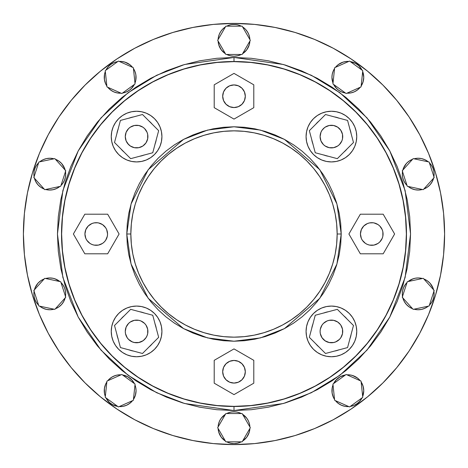 <?xml version="1.0" encoding="UTF-8"?>
<svg xmlns="http://www.w3.org/2000/svg" width="468" height="468" viewBox="0 0 468 468"><rect width="100%" height="100%" fill="white"/><g stroke="black" fill="none" stroke-linecap="round" stroke-linejoin="round"><path stroke-width="0.7" d="M340.704 223.488L341.225 234L337.153 234L341.225 234L336.937 264.022L319.779 298.332L284.456 328.606L260.395 337.925L234 341.225L207.605 337.925L183.544 328.606L148.221 298.332L131.063 264.022L126.775 234L130.847 234A103.153 103.153 0 0 1 234 130.847A103.153 103.153 0 0 1 337.153 234L336.656 223.891L335.17 213.876L332.707 204.06L329.296 194.524L324.973 185.375L319.767 176.693L313.735 168.562L306.938 161.062L299.438 154.264L291.307 148.233L282.625 143.027L273.476 138.703L263.94 135.293L254.124 132.83L244.109 131.344L234 130.847L223.891 131.344L213.876 132.83L204.06 135.293L194.524 138.703L185.375 143.027L176.693 148.233L168.562 154.264L161.062 161.062L154.264 168.562L148.233 176.693L143.027 185.375L138.703 194.524L135.293 204.06L132.83 213.876L131.344 223.891L130.847 234L131.344 244.109L132.83 254.124L135.293 263.94L138.703 273.476L143.027 282.625L148.233 291.307L154.264 299.438L161.062 306.938L168.562 313.735L176.693 319.767L185.375 324.973L194.524 329.296L204.06 332.707L213.876 335.17L223.891 336.656L234 337.153L244.109 336.656L254.124 335.17L263.94 332.707L273.476 329.296L282.625 324.973L291.307 319.767L299.438 313.735L306.938 306.938L313.735 299.438L319.767 291.307L324.973 282.625L329.296 273.476L332.707 263.94L335.17 254.124L336.656 244.109L337.153 234A103.153 103.153 0 0 1 234 337.153A103.153 103.153 0 0 1 130.847 234L126.775 234L127.296 223.488L128.84 213.08L131.397 202.872L134.942 192.968L139.441 183.456L144.846 174.429L151.117 165.976L158.184 158.184L165.976 151.117L174.429 144.846L183.456 139.441L192.968 134.942L202.872 131.397L213.08 128.84L223.488 127.296L234 126.775L244.512 127.296L254.92 128.84L265.128 131.397L275.032 134.942L284.544 139.441L293.571 144.846L302.024 151.117L309.816 158.184L316.883 165.976L323.154 174.429L328.559 183.456L333.058 192.968L336.603 202.872L339.16 213.08L340.704 223.488L341.225 234L340.704 244.512L339.16 254.92L336.603 265.128L333.058 275.032L328.559 284.544L323.154 293.571L316.883 302.024L309.816 309.816L302.024 316.883L293.571 323.154L284.544 328.559L275.032 333.058L265.128 336.603L254.92 339.16L244.512 340.704L234 341.225L223.488 340.704L213.08 339.16L202.872 336.603L192.968 333.058L183.456 328.559L174.429 323.154L165.976 316.883L158.184 309.816L151.117 302.024L144.846 293.571L139.441 284.544L134.942 275.032L131.397 265.128L128.84 254.92L127.296 244.512L126.775 234L127.296 223.488L128.84 213.08M323.411 128.589L325.125 127.185L329.203 125.494L333.62 125.494L337.697 127.185L340.815 130.303L342.506 134.38L342.506 138.797L341.862 140.915L339.411 144.589L337.697 145.993L333.62 147.683L329.203 147.683L325.125 145.993L323.411 144.589L320.96 140.915L320.1 136.586A11.308 11.308 0 0 1 331.414 125.278A11.308 11.308 0 0 1 342.722 136.586A11.308 11.308 0 0 1 331.414 147.9A11.308 11.308 0 0 1 320.1 136.586L320.96 132.263L322.007 130.303L324.529 127.618M371.762 222.692L373.967 222.908L378.045 224.593L379.759 226.003L382.21 229.671L382.853 231.795L382.853 236.205L382.21 238.329L379.759 241.997L378.045 243.407L373.967 245.092L369.556 245.092L367.433 244.448L365.479 243.407L362.355 240.283L361.314 238.329L360.448 234A11.308 11.308 0 0 1 371.762 222.692A11.308 11.308 0 0 1 383.07 234A11.308 11.308 0 0 1 371.762 245.308A11.308 11.308 0 0 1 360.448 234L361.314 229.671L363.765 226.003L367.433 223.552L369.556 222.908L373.236 222.786M339.411 323.411L340.815 325.125L342.506 329.203L342.506 333.62L340.815 337.697L339.411 339.411L335.737 341.862L333.62 342.506L329.203 342.506L325.125 340.815L322.007 337.697L320.317 333.62L320.1 331.414A11.308 11.308 0 0 1 331.414 320.1A11.308 11.308 0 0 1 342.722 331.414A11.308 11.308 0 0 1 331.414 342.722A11.308 11.308 0 0 1 320.1 331.414L320.317 329.203L322.007 325.125L323.411 323.411L327.085 320.96L329.203 320.317L333.62 320.317L337.697 322.007L340.382 324.529M245.308 371.762A11.308 11.308 0 0 1 234 383.07A11.308 11.308 0 0 1 222.692 371.762L223.552 367.433L226.003 363.765L229.671 361.314L234 360.448L238.329 361.314L241.997 363.765L244.448 367.433L245.308 371.762L244.448 376.091L241.997 379.759L238.329 382.21L234 383.07L229.671 382.21L226.003 379.759L223.552 376.091L222.692 371.762A11.308 11.308 0 0 1 234 360.448A11.308 11.308 0 0 1 245.308 371.762L245.214 373.236M144.589 339.411L142.875 340.815L138.797 342.506L134.38 342.506L132.263 341.862L128.589 339.411L127.185 337.697L125.494 333.62L125.278 331.414A11.308 11.308 0 0 1 136.586 320.1A11.308 11.308 0 0 1 147.9 331.414A11.308 11.308 0 0 1 136.586 342.722A11.308 11.308 0 0 1 125.278 331.414L126.138 327.085L128.589 323.411L130.303 322.007L134.38 320.317L138.797 320.317L140.915 320.96L144.589 323.411L145.993 325.125L147.683 329.203L147.683 333.62L147.04 335.737L145.993 337.697L143.471 340.382M96.238 222.692L98.444 222.908L102.521 224.593L105.645 227.717L106.686 229.671L107.552 234L107.33 236.205L105.645 240.283L104.235 241.997L102.521 243.407L98.444 245.092L94.033 245.092L91.909 244.448L89.955 243.407L86.837 240.283L85.79 238.329L84.93 234A11.308 11.308 0 0 1 96.238 222.692A11.308 11.308 0 0 1 107.552 234A11.308 11.308 0 0 1 96.238 245.308A11.308 11.308 0 0 1 84.93 234L85.79 229.671L88.241 226.003L91.909 223.552L94.033 222.908L97.713 222.786M128.589 144.583L126.138 140.915L125.278 136.586A11.308 11.308 0 0 1 136.586 125.278A11.308 11.308 0 0 1 147.9 136.586A11.308 11.308 0 0 1 136.586 147.9A11.308 11.308 0 0 1 125.278 136.586L126.138 132.263L128.589 128.589L130.303 127.185L134.38 125.494L138.797 125.494L142.875 127.185L144.589 128.589L147.04 132.263L147.683 134.38L147.683 138.797L145.993 142.875L142.875 145.993L138.797 147.683L134.38 147.683L130.303 145.993L127.618 143.471M245.308 96.238L244.448 100.567L241.997 104.235L238.329 106.686L234 107.552L229.671 106.686L226.003 104.235L223.552 100.567L222.692 96.238L223.552 91.909L226.003 88.241L229.671 85.79L234 84.93L238.329 85.79L241.997 88.241L244.448 91.909L245.308 96.238A11.308 11.308 0 0 1 234 107.552A11.308 11.308 0 0 1 222.692 96.238A11.308 11.308 0 0 1 234 84.93A11.308 11.308 0 0 1 245.308 96.238L245.214 97.713M361.091 68.486L362.056 70.147L358.658 65.631L355.604 63.414L350.263 61.577A15.906 15.906 0 0 1 362.056 70.147A15.906 15.906 0 0 0 350.263 61.577L353.937 62.607L356.686 64.075L359.096 66.052L361.074 68.463M336.714 65.941A15.906 15.906 0 0 0 336.703 65.953L335.439 67.351A15.906 15.906 0 0 1 348.754 61.419L346.864 61.425A15.906 15.906 0 0 0 346.858 61.425M333.427 70.592L332.608 72.751A15.906 15.906 0 0 0 332.608 72.756L332.11 75.003A15.906 15.906 0 0 0 332.11 75.009L331.941 77.302A15.906 15.906 0 0 1 334.55 68.574L333.427 70.592A15.906 15.906 0 0 0 333.427 70.598M346.864 61.425L343.149 62.104A15.906 15.906 0 0 0 343.143 62.109M343.149 62.104L338.136 64.707A15.906 15.906 0 0 0 338.13 64.707L336.708 65.947M362.671 71.534A15.906 15.906 0 0 1 363.753 77.302L362.671 71.534L363.238 73.295M414.022 158.804A15.906 15.906 0 0 1 428.279 161.834L425.09 159.804L421.516 158.588L417.76 158.248L414.8 158.611M407.739 162.174L406.394 163.502A15.906 15.906 0 0 0 406.388 163.507L403.416 168.304A15.906 15.906 0 0 0 403.416 168.31L402.831 170.1A15.906 15.906 0 0 1 412.583 159.272L409.231 161.015A15.906 15.906 0 0 0 409.225 161.021L407.739 162.174A15.906 15.906 0 0 0 407.733 162.18M402.305 174.149L402.615 177.267L403.533 180.268L405.019 183.029L407.014 185.445A15.906 15.906 0 0 1 402.305 174.149A15.906 15.906 0 0 0 402.305 174.154A15.906 15.906 0 0 1 402.515 171.586A15.906 15.906 0 0 0 402.305 174.149L402.609 171.042M429.408 162.846A15.906 15.906 0 0 1 434.117 174.149L433.807 171.025L432.894 168.024L431.402 165.262L429.431 162.876M425.582 279.759A15.906 15.906 0 0 0 425.558 279.747L423.844 278.981A15.906 15.906 0 0 1 433.596 289.809L433.005 288.013A15.906 15.906 0 0 0 432.999 288.007M413.092 278.793A15.906 15.906 0 0 0 413.068 278.805L408.143 281.537A15.906 15.906 0 0 1 422.399 278.513L420.551 278.121A15.906 15.906 0 0 0 420.533 278.121M402.305 293.851A15.906 15.906 0 0 1 407.014 282.555L405.019 284.971L403.533 287.732A15.906 15.906 0 0 0 403.527 287.738L402.615 290.733L402.305 293.851A15.906 15.906 0 0 0 402.515 296.414A15.906 15.906 0 0 1 402.305 293.851L402.609 296.958M427.196 280.73A15.906 15.906 0 0 0 427.185 280.718L425.57 279.753M418.679 277.957A15.906 15.906 0 0 0 418.649 277.957L416.772 278.015A15.906 15.906 0 0 0 416.76 278.015M416.772 278.015L414.905 278.296A15.906 15.906 0 0 0 414.894 278.296M433.906 291.295A15.906 15.906 0 0 1 434.117 293.851A15.906 15.906 0 0 0 433.906 291.295M357.558 378.103L352.55 375.506A15.906 15.906 0 0 0 352.544 375.5L350.713 375.055A15.906 15.906 0 0 0 350.707 375.055L348.835 374.827A15.906 15.906 0 0 0 348.83 374.827L346.94 374.821A15.906 15.906 0 0 1 360.255 380.747L358.985 379.343A15.906 15.906 0 0 0 358.979 379.337L357.558 378.103A15.906 15.906 0 0 0 357.558 378.097M333.643 383.544A15.906 15.906 0 0 1 345.431 374.979L340.096 376.81L335.731 380.396A15.906 15.906 0 0 0 335.726 380.402L333.643 383.544L336.603 379.454L339.013 377.477L341.763 376.003L344.746 375.102M334.626 399.537L333.152 396.788L332.251 393.804L331.941 390.698A15.906 15.906 0 0 1 333.029 384.93L332.216 387.767A15.906 15.906 0 0 0 332.216 387.773L332.11 392.997L333.427 397.408L334.55 399.426A15.906 15.906 0 0 1 331.941 390.698L332.251 387.598M361.15 381.976A15.906 15.906 0 0 1 363.753 390.698L363.086 386.147L361.15 381.976M246.741 418.17A15.906 15.906 0 0 0 246.724 418.152L242.599 414.309A15.906 15.906 0 0 1 249.889 426.933L249.684 425.049A15.906 15.906 0 0 0 249.684 425.038M232.116 411.899A15.906 15.906 0 0 0 232.11 411.899L230.25 412.232A15.906 15.906 0 0 0 230.25 412.232L228.442 412.788A15.906 15.906 0 0 0 228.437 412.788L226.711 413.554A15.906 15.906 0 0 1 241.289 413.554L239.557 412.788A15.906 15.906 0 0 0 239.552 412.788L237.75 412.232A15.906 15.906 0 0 0 237.744 412.232L235.89 411.899A15.906 15.906 0 0 0 235.884 411.899M218.316 425.038A15.906 15.906 0 0 0 218.31 425.061L218.111 426.933A15.906 15.906 0 0 1 225.4 414.309L221.265 418.158A15.906 15.906 0 0 0 221.259 418.17M249.684 425.049L249.263 423.207A15.906 15.906 0 0 0 249.257 423.201M249.263 423.207L248.619 421.428A15.906 15.906 0 0 0 248.619 421.422L247.777 419.737A15.906 15.906 0 0 0 247.771 419.732L246.735 418.158M227.916 412.998L230.899 412.092L234 411.787L237.1 412.092L240.084 412.998M221.265 418.158L220.223 419.737A15.906 15.906 0 0 0 220.223 419.743L219.381 421.428A15.906 15.906 0 0 0 219.375 421.434L218.316 425.049M133.409 381.911L132.268 380.396A15.906 15.906 0 0 0 132.263 380.39L127.904 376.81L122.569 374.979A15.906 15.906 0 0 1 134.357 383.544L133.409 381.911A15.906 15.906 0 0 0 133.398 381.9M107.745 380.747A15.906 15.906 0 0 1 121.06 374.821L119.164 374.827A15.906 15.906 0 0 0 119.159 374.827L117.287 375.055A15.906 15.906 0 0 0 117.287 375.055L115.45 375.506A15.906 15.906 0 0 0 115.444 375.506L112.004 377.038L109.015 379.343A15.906 15.906 0 0 0 109.009 379.349L108.787 379.571M104.551 393.804L104.247 390.698A15.906 15.906 0 0 1 106.85 381.976L105.733 383.988L104.411 388.399L104.522 393.635L105.329 396.466L104.762 394.705M135.749 387.598L136.059 390.698A15.906 15.906 0 0 1 133.45 399.426L135.392 395.249L136.059 390.698A15.906 15.906 0 0 0 136.059 390.692L135.784 387.767A15.906 15.906 0 0 0 135.784 387.756L134.971 384.93A15.906 15.906 0 0 1 136.059 390.698L135.749 393.804L134.848 396.788L133.374 399.537M47.467 278.121A15.906 15.906 0 0 0 47.438 278.121L45.601 278.513A15.906 15.906 0 0 1 59.857 281.537L54.92 278.799A15.906 15.906 0 0 0 54.908 278.793M35.001 288.007A15.906 15.906 0 0 0 34.995 288.019L34.404 289.809A15.906 15.906 0 0 1 44.156 278.981L42.43 279.753A15.906 15.906 0 0 0 42.418 279.759M38.592 305.154A15.906 15.906 0 0 1 34.094 291.295A15.906 15.906 0 0 0 33.883 293.851L34.193 296.975L35.106 299.976L36.598 302.737L38.569 305.124M65.695 293.851A15.906 15.906 0 0 1 65.485 296.414A15.906 15.906 0 0 0 65.695 293.851L65.385 290.733L64.467 287.732A15.906 15.906 0 0 0 64.467 287.726L62.981 284.971L60.986 282.555A15.906 15.906 0 0 1 65.695 293.851A15.906 15.906 0 0 0 65.695 293.846L65.391 296.958M53.106 278.296A15.906 15.906 0 0 0 53.083 278.296L49.333 277.957A15.906 15.906 0 0 0 49.321 277.957M42.43 279.753L40.81 280.724A15.906 15.906 0 0 0 40.804 280.73M57.143 160.044L55.417 159.272A15.906 15.906 0 0 1 65.169 170.1L64.584 168.304A15.906 15.906 0 0 0 64.578 168.299L61.606 163.502A15.906 15.906 0 0 0 61.606 163.496L58.769 161.015A15.906 15.906 0 0 0 58.763 161.015L57.143 160.044A15.906 15.906 0 0 0 57.137 160.038M39.721 161.834A15.906 15.906 0 0 1 53.978 158.804L50.24 158.248L46.484 158.588L42.91 159.804L40.716 161.08M33.883 174.149A15.906 15.906 0 0 1 38.592 162.846L36.598 165.262L35.106 168.024L34.193 171.025L33.883 174.149A15.906 15.906 0 0 0 34.094 176.705A15.906 15.906 0 0 1 33.883 174.149L34.187 177.249M65.485 171.586A15.906 15.906 0 0 1 65.695 174.149A15.906 15.906 0 0 0 65.485 171.586M121.142 61.425A15.906 15.906 0 0 0 121.13 61.425L119.246 61.419A15.906 15.906 0 0 1 132.561 67.351L131.292 65.947A15.906 15.906 0 0 0 131.286 65.941M117.275 61.659L114.098 62.595L110.805 64.432L108.032 67L105.943 70.147A15.906 15.906 0 0 1 117.737 61.577A15.906 15.906 0 0 0 105.943 70.147L106.909 68.486M106.926 86.135L105.458 83.386L104.551 80.402L104.247 77.302A15.906 15.906 0 0 1 105.329 71.534L104.522 74.365L104.411 79.601L105.733 84.012L106.85 86.024A15.906 15.906 0 0 1 104.247 77.302L104.551 74.196M134.573 70.598A15.906 15.906 0 0 0 134.568 70.586L133.45 68.574A15.906 15.906 0 0 1 136.059 77.302A15.906 15.906 0 0 0 136.059 77.29M135.544 81.309L134.971 83.07L135.784 80.233L135.89 75.003A15.906 15.906 0 0 0 135.89 74.991L135.392 72.751A15.906 15.906 0 0 0 135.387 72.745L134.573 70.592M131.292 65.947L129.864 64.707A15.906 15.906 0 0 0 129.858 64.701L124.851 62.104L121.136 61.425M244.138 28.051A15.906 15.906 0 0 0 244.12 28.039L242.599 26.928A15.906 15.906 0 0 1 249.889 39.552L249.684 37.668A15.906 15.906 0 0 0 249.684 37.656M232.116 24.517A15.906 15.906 0 0 0 232.11 24.517L230.25 24.851A15.906 15.906 0 0 0 230.25 24.851L228.442 25.407A15.906 15.906 0 0 0 228.437 25.407L226.711 26.173A15.906 15.906 0 0 1 241.289 26.173L239.557 25.407A15.906 15.906 0 0 0 239.552 25.407L237.75 24.851A15.906 15.906 0 0 0 237.744 24.851L235.89 24.517A15.906 15.906 0 0 0 235.884 24.517M218.316 37.656A15.906 15.906 0 0 0 218.31 37.68L218.111 39.552A15.906 15.906 0 0 1 225.4 26.928L223.874 28.045A15.906 15.906 0 0 0 223.862 28.051M249.684 37.668L249.263 35.825A15.906 15.906 0 0 0 249.257 35.82L248.619 34.047A15.906 15.906 0 0 0 248.619 34.041L247.777 32.356A15.906 15.906 0 0 0 247.771 32.35L245.513 29.332A15.906 15.906 0 0 0 245.507 29.326M227.916 25.617L230.899 24.71L234 24.406L237.1 24.71L240.084 25.617M222.493 29.326A15.906 15.906 0 0 0 222.481 29.344L221.265 30.777A15.906 15.906 0 0 0 221.259 30.789M221.265 30.777L220.223 32.356A15.906 15.906 0 0 0 220.223 32.362L219.381 34.047A15.906 15.906 0 0 0 219.375 34.053L218.737 35.825A15.906 15.906 0 0 0 218.737 35.837L218.316 37.668M349.327 313.496L352.48 317.333L354.82 321.715L356.259 326.471L356.745 331.414A25.336 25.336 0 0 1 331.414 356.745A25.336 25.336 0 0 1 306.078 331.414L306.563 326.471L308.002 321.715L310.348 317.333L313.496 313.496L317.333 310.348L321.715 308.002L326.471 306.563L331.414 306.078L336.352 306.563L341.108 308.002L345.489 310.348L349.327 313.496L352.48 317.333L354.82 321.715L356.259 326.471L356.745 331.414L356.259 336.352L354.82 341.108L352.48 345.489L349.327 349.327L345.489 352.48L341.108 354.82L336.352 356.259L331.414 356.745L326.471 356.259L321.715 354.82L317.333 352.48L313.496 349.327L310.348 345.489L308.002 341.108L306.563 336.352L306.078 331.414L306.563 326.471M356.745 136.586A25.336 25.336 0 0 1 331.414 161.922A25.336 25.336 0 0 1 306.078 136.586L306.563 131.648L308.002 126.892L310.348 122.511L313.496 118.673L317.333 115.52L321.715 113.18L326.471 111.741L331.414 111.255L336.352 111.741L341.108 113.18L345.489 115.52L349.327 118.673L352.48 122.511L354.82 126.892L356.259 131.648L356.745 136.586L356.259 141.529L354.82 146.285L352.48 150.667L349.327 154.504L345.489 157.652L341.108 159.998L336.352 161.437L331.414 161.922L326.471 161.437L321.715 159.998L317.333 157.652L313.496 154.504L310.348 150.667L308.002 146.285L306.563 141.529L306.078 136.586A25.336 25.336 0 0 1 331.414 111.255A25.336 25.336 0 0 1 356.745 136.586L356.259 141.529M161.922 136.586A25.336 25.336 0 0 1 136.586 161.922A25.336 25.336 0 0 1 111.255 136.586L111.741 131.648L113.18 126.892L115.52 122.511L118.673 118.673L122.511 115.52L126.892 113.18L131.648 111.741L136.586 111.255L141.529 111.741L146.285 113.18L150.667 115.52L154.504 118.673L157.652 122.511L159.998 126.892L161.437 131.648L161.922 136.586L161.437 141.529L159.998 146.285L157.652 150.667L154.504 154.504L150.667 157.652L146.285 159.998L141.529 161.437L136.586 161.922L131.648 161.437L126.892 159.998L122.511 157.652L118.673 154.504L115.52 150.667L113.18 146.285L111.741 141.529L111.255 136.586A25.336 25.336 0 0 1 136.586 111.255A25.336 25.336 0 0 1 161.922 136.586L161.437 141.529M146.285 308.002L150.667 310.348L154.504 313.496L157.652 317.333L159.998 321.715L161.437 326.471L161.922 331.414A25.336 25.336 0 0 1 136.586 356.745A25.336 25.336 0 0 1 111.255 331.414L111.741 326.471L113.18 321.715L115.52 317.333L118.673 313.496L122.511 310.348L126.892 308.002L131.648 306.563L136.586 306.078L141.529 306.563L146.285 308.002L150.667 310.348L154.504 313.496L157.652 317.333L159.998 321.715L161.437 326.471L161.922 331.414L161.437 336.352L159.998 341.108L157.652 345.489L154.504 349.327L150.667 352.48L146.285 354.82L141.529 356.259L136.586 356.745L131.648 356.259L126.892 354.82L122.511 352.48L118.673 349.327L115.52 345.489L113.18 341.108L111.741 336.352L111.255 331.414L111.741 326.471M61.63 234A172.37 172.37 0 0 1 234 61.63A172.37 172.37 0 0 1 406.37 234L405.54 217.105L403.059 200.374L398.947 183.965L393.249 168.035L386.018 152.744L377.319 138.236L367.245 124.652L355.885 112.115L343.348 100.755L329.764 90.681L315.256 81.982L299.965 74.751L284.035 69.053L267.626 64.941L250.895 62.46L234 61.63L217.105 62.46L200.374 64.941L183.965 69.053L168.035 74.751L152.744 81.982L138.236 90.681L124.652 100.755L112.115 112.115L100.755 124.652L90.681 138.236L81.982 152.744L74.751 168.035L69.053 183.965L64.941 200.374L62.46 217.105L61.63 234L62.46 250.895L64.941 267.626L69.053 284.035L74.751 299.965L81.982 315.256L90.681 329.764L100.755 343.348L112.115 355.885L124.652 367.245L138.236 377.319L152.744 386.018L168.035 393.249L183.965 398.947L200.374 403.059L217.105 405.54L234 406.37L250.895 405.54L267.626 403.059L284.035 398.947L299.965 393.249L315.256 386.018L329.764 377.319L343.348 367.245L355.885 355.885L367.245 343.348L377.319 329.764L386.018 315.256L393.249 299.965L398.947 284.035L403.059 267.626L405.54 250.895L406.37 234A172.37 172.37 0 0 1 234 406.37A172.37 172.37 0 0 1 61.63 234L62.46 217.105M116.918 133.515L117.018 132.941L116.918 133.515A19.908 19.908 0 0 1 118.018 129.42L116.924 133.515A19.908 19.908 0 0 1 118.018 129.42M343.91 315.918L345.483 317.333L343.91 315.918A19.908 19.908 0 0 1 346.905 318.913L343.91 315.918A19.908 19.908 0 0 1 346.905 318.913L345.495 317.339L346.905 318.913M315.918 124.09A19.908 19.908 0 0 1 315.923 124.084A19.908 19.908 0 0 1 318.913 121.095L315.918 124.09M336.55 117.357A19.908 19.908 0 0 1 336.58 117.363A19.908 19.908 0 0 0 336.545 117.357L334.485 116.924A19.908 19.908 0 0 1 338.58 118.018L336.562 117.363M251.304 409.705L268.445 407.166L251.304 409.705L234 410.553L216.696 409.705L234 410.553L234 406.481A172.481 172.481 0 0 1 61.519 234A172.481 172.481 0 0 1 234 61.519A172.481 172.481 0 0 1 406.481 234A172.481 172.481 0 0 1 234 406.481L234 410.553L184.562 403.492L156.634 392.699L128.068 375.242L100.977 350.093L78.214 317.088L62.876 277.46L57.447 234L62.876 190.54L78.214 150.912L100.977 117.907L128.068 92.758L156.634 75.301L184.562 64.508L234 57.447L234 61.519L217.094 62.349L200.351 64.83L183.93 68.942L167.994 74.646L152.691 81.882L138.171 90.587L124.576 100.667L112.033 112.033L100.667 124.576L90.587 138.171L81.882 152.691L74.646 167.994L68.942 183.93L64.83 200.351L62.349 217.094L61.519 234L62.349 250.906L64.83 267.649L68.942 284.07L74.646 300.006L81.882 315.309L90.587 329.829L100.667 343.424L112.033 355.967L124.576 367.333L138.171 377.413L152.691 386.118L167.994 393.354L183.93 399.058L200.351 403.17L217.094 405.651L234 406.481L250.906 405.651L267.649 403.17L284.07 399.058L300.006 393.354L315.309 386.118L329.829 377.413L343.424 367.333L355.967 355.967L367.333 343.424L377.413 329.829L386.118 315.309L393.354 300.006L399.058 284.07L403.17 267.649L405.651 250.906L406.481 234L405.651 217.094L403.17 200.351L399.058 183.93L393.354 167.994L386.118 152.691L377.413 138.171L367.333 124.576L355.967 112.033L343.424 100.667L329.829 90.587L315.309 81.882L300.006 74.646L284.07 68.942L267.649 64.83L250.906 62.349L234 61.519L234 57.447L251.304 58.295L268.445 60.834L251.304 58.295M32.468 172.867L39.429 153.405L32.468 172.867L27.448 192.915L24.412 213.355L23.4 234A210.6 210.6 0 0 1 234 23.4A210.6 210.6 0 0 1 444.6 234L443.588 213.355L440.552 192.915L435.532 172.867L428.571 153.405L419.732 134.726L409.108 116.994L396.794 100.398L382.918 85.082L367.602 71.206L351.006 58.892L333.274 48.268L314.595 39.429L295.132 32.468L314.595 39.429M149.087 121.095A19.908 19.908 0 0 1 152.082 124.09L150.661 122.511M129.42 118.018A19.908 19.908 0 0 1 133.515 116.924L129.42 118.018M346.905 149.087A19.908 19.908 0 0 1 343.91 152.082L345.489 150.661M350.637 131.438L349.982 129.42A19.908 19.908 0 0 1 351.076 133.515L350.637 131.438A19.908 19.908 0 0 0 350.637 131.42M338.58 349.982A19.908 19.908 0 0 1 334.485 351.076L338.58 349.982A19.908 19.908 0 0 1 334.485 351.076L335.059 350.982L334.485 351.082M351.076 334.485A19.908 19.908 0 0 1 349.982 338.58L351.082 334.485M155.16 324.242A19.908 19.908 0 0 1 156.254 328.337L155.16 324.242M139.663 311.746A19.908 19.908 0 0 1 143.758 312.84L140.23 311.84M121.095 318.913A19.908 19.908 0 0 1 124.09 315.918L122.505 317.339M315.251 152.749L337.329 158.664L353.486 142.506L347.572 120.428L325.494 114.514L309.336 130.671L315.251 152.749L309.336 130.671L325.494 114.514L347.572 120.428L353.486 142.506L337.329 158.664L315.251 152.749M348.906 234L360.331 253.791L383.187 253.791L394.618 234L383.187 214.209L360.331 214.209L348.906 234L360.331 214.209L383.187 214.209L394.618 234L383.187 253.791L360.331 253.791L348.906 234M371.762 245.308L370.287 245.214M315.251 315.251L309.336 337.329L325.494 353.486L347.572 347.572L353.486 325.494L337.329 309.336L315.251 315.251L337.329 309.336L353.486 325.494L347.572 347.572L325.494 353.486L309.336 337.329L315.251 315.251M234 348.906L214.209 360.331L214.209 383.187L234 394.618L253.791 383.187L253.791 360.331L234 348.906L253.791 360.331L253.791 383.187L234 394.618L214.209 383.187L214.209 360.331L234 348.906M222.692 371.762L222.786 370.287M152.749 315.251L130.671 309.336L114.514 325.494L120.428 347.572L142.506 353.486L158.664 337.329L152.749 315.251L158.664 337.329L142.506 353.486L120.428 347.572L114.514 325.494L130.671 309.336L152.749 315.251M119.094 234L107.669 214.209L84.813 214.209L73.382 234L84.813 253.791L107.669 253.791L119.094 234L107.669 253.791L84.813 253.791L73.382 234L84.813 214.209L107.669 214.209L119.094 234M96.238 245.308L94.764 245.214M152.749 152.749L158.664 130.671L142.506 114.514L120.428 120.428L114.514 142.506L130.671 158.664L152.749 152.749L130.671 158.664L114.514 142.506L120.428 120.428L142.506 114.514L158.664 130.671L152.749 152.749M324.242 155.16L328.337 156.254A19.908 19.908 0 0 1 324.242 155.16A19.908 19.908 0 0 0 327.506 156.107M311.746 139.663L312.84 143.758A19.908 19.908 0 0 1 311.746 139.663L311.84 140.23M312.84 324.242L311.746 328.337A19.908 19.908 0 0 1 312.84 324.242M328.337 311.746L324.242 312.84A19.908 19.908 0 0 1 328.337 311.746L327.77 311.84M315.918 343.91L318.913 346.905A19.908 19.908 0 0 1 315.918 343.91L317.333 345.483M149.087 346.905L152.082 343.91A19.908 19.908 0 0 1 149.087 346.905L150.661 345.495L149.087 346.905A19.908 19.908 0 0 0 152.082 343.91L150.667 345.483L152.082 343.91M129.42 349.982L133.515 351.076A19.908 19.908 0 0 1 129.42 349.982A19.908 19.908 0 0 0 133.515 351.076L132.941 350.982L133.515 351.082M116.924 334.485L118.018 338.58A19.908 19.908 0 0 1 116.924 334.485L117.018 335.059L116.918 334.485M155.16 143.758L156.254 139.663A19.908 19.908 0 0 1 155.16 143.758M140.47 156.113L144.208 154.978L140.47 156.113A19.908 19.908 0 0 1 139.663 156.254L143.758 155.16A19.908 19.908 0 0 1 139.663 156.254L140.23 156.16M121.095 149.087L124.09 152.082A19.908 19.908 0 0 1 121.095 149.087L122.505 150.661L121.095 149.087M234 119.094L253.791 107.669L253.791 84.813L234 73.382L214.209 84.813L214.209 107.669L234 119.094L214.209 107.669L214.209 84.813L234 73.382L253.791 84.813L253.791 107.669L234 119.094M222.692 96.238L222.786 94.764M435.532 295.132L428.571 314.595L435.532 295.132L440.552 275.085L443.588 254.645L444.6 234A210.6 210.6 0 0 1 234 444.6A210.6 210.6 0 0 1 23.4 234L24.412 254.645L27.448 275.085L32.468 295.132L39.429 314.595L48.268 333.274L58.892 351.006L71.206 367.602L85.082 382.918L100.398 396.794L116.994 409.108L134.726 419.732L153.405 428.571L172.867 435.532L153.405 428.571M389.709 150.772L380.8 135.913L389.709 150.772L397.116 166.432L402.954 182.748L407.166 199.555L409.705 216.696L410.553 234L409.705 251.304L407.166 268.445L402.954 285.252L397.116 301.567L389.709 317.228L380.8 332.087L389.709 317.228M332.087 87.2L317.228 78.291L332.087 87.2L346.004 97.519L358.845 109.155L370.48 121.996L380.8 135.913M285.252 65.046L268.445 60.834L285.252 65.046L301.567 70.884L317.228 78.291M199.555 60.834L182.748 65.046L199.555 60.834L216.696 58.295L234 57.447L283.438 64.508L311.366 75.301L339.932 92.758L367.023 117.907L389.785 150.912L405.124 190.54L410.553 234L405.124 277.46L389.785 317.088L367.023 350.093L339.932 375.242L311.366 392.699L283.438 403.492L234 410.553M150.772 78.291L135.913 87.2L121.996 97.519L135.913 87.2L150.772 78.291L166.432 70.884L182.748 65.046M97.519 121.996L87.2 135.913L78.291 150.772L87.2 135.913L97.519 121.996L109.155 109.155L121.996 97.519M65.046 182.748L60.834 199.555L58.295 216.696L60.834 199.555L65.046 182.748L70.884 166.432L78.291 150.772M60.834 268.445L65.046 285.252L60.834 268.445L58.295 251.304L57.447 234L58.295 216.696M87.2 332.087L97.519 346.004L87.2 332.087L78.291 317.228L70.884 301.567L65.046 285.252M135.913 380.8L150.772 389.709L135.913 380.8L121.996 370.48L109.155 358.845L97.519 346.004M285.252 402.954L301.567 397.116L285.252 402.954L268.445 407.166M332.087 380.8L346.004 370.48L332.087 380.8L317.228 389.709L301.567 397.116M370.48 346.004L380.8 332.087L370.48 346.004L358.845 358.845L346.004 370.48M332.251 80.402L331.941 77.302L333.029 83.07L332.455 81.309M363.449 74.196L363.753 77.302A15.906 15.906 0 0 1 361.15 86.024L363.086 81.853L363.753 77.302L363.449 80.402L362.542 83.386L361.074 86.135M347.572 93.202L350.713 92.945L354.317 91.833L357.558 89.897L360.255 87.253L359.213 88.429M434.117 174.149A15.906 15.906 0 0 1 433.906 176.705A15.906 15.906 0 0 0 434.117 174.149L433.813 177.249M424.143 188.902L427.19 187.276L430.034 184.79L432.204 181.701L433.596 178.191L432.941 180.145M409.143 187.212L411.331 188.487L414.905 189.704L418.667 190.043L421.621 189.68M420.551 278.121L418.667 277.957M414.905 278.296L413.08 278.799M433.005 288.013L430.034 283.21L427.19 280.724M429.408 305.154L431.402 302.737L432.894 299.976L433.807 296.975L434.117 293.851A15.906 15.906 0 0 1 429.408 305.154L429.431 305.124M414.8 309.389L417.76 309.752L421.516 309.412L425.09 308.196L427.284 306.92M403.48 299.853L402.831 297.9L404.217 301.41L406.394 304.498L409.231 306.985L412.285 308.611M363.238 394.705L362.671 396.466L363.753 390.698L363.449 393.804M350.725 406.341L353.902 405.405L357.195 403.568L359.968 401L362.056 397.853L361.091 399.514M336.48 401.819L335.439 400.649L338.136 403.293L341.377 405.23L344.986 406.347L348.128 406.604M242.752 440.973L246.735 437.223L249.263 432.175L249.889 428.448L249.631 430.636M227.624 442.26L230.25 443.149L234 443.594L237.75 443.149L240.376 442.26M218.369 430.636L218.111 428.448L218.737 432.175L221.265 437.223L225.248 440.973M119.872 406.604L123.014 406.347L126.623 405.23L129.864 403.293L132.561 400.649L131.52 401.819M106.909 399.514L105.943 397.853L109.342 402.369L112.396 404.586L117.737 406.423L114.063 405.393L111.314 403.925L108.904 401.948L106.926 399.537M55.715 308.611L58.769 306.985L61.606 304.498L63.783 301.41L65.169 297.9L64.52 299.853M40.716 306.92L42.91 308.196L46.484 309.412L50.24 309.752L53.2 309.389M40.81 280.724L37.967 283.21L34.995 288.013M54.92 278.799L53.095 278.296M49.333 277.957L47.449 278.121M46.379 189.68L49.333 190.043L53.095 189.704L56.669 188.487L58.857 187.212M35.059 180.145L34.404 178.191L35.796 181.701L37.967 184.79L40.81 187.276L43.857 188.902M108.787 88.429L107.745 87.253L110.442 89.897L113.683 91.833L117.287 92.945L120.428 93.202M295.132 32.468L275.085 27.448L254.645 24.412L234 23.4L213.355 24.412L192.915 27.448L172.867 32.468L153.405 39.429L134.726 48.268L116.994 58.892L100.398 71.206L85.082 85.082L71.206 100.398L58.892 116.994L48.268 134.726L39.429 153.405M172.867 435.532L192.915 440.552L213.355 443.588L234 444.6L254.645 443.588L275.085 440.552L295.132 435.532L314.595 428.571L333.274 419.732L351.006 409.108L367.602 396.794L382.918 382.918L396.794 367.602L409.108 351.006L419.732 333.274L428.571 314.595M216.696 409.705L199.555 407.166L182.748 402.954L166.432 397.116L150.772 389.709M242.752 53.592L246.735 49.842L249.263 44.793L249.889 41.067L249.631 43.249M249.602 43.413L248.695 46.396L247.227 49.146L245.25 51.556L242.839 53.533M240.084 55.002L237.1 55.908L234 56.213L237.75 55.768L240.382 54.879M227.618 54.879L230.25 55.768L234 56.213L230.899 55.908L227.916 55.002M218.369 43.249L218.111 41.067L218.737 44.793L221.265 49.842L225.248 53.592M225.161 53.533L222.75 51.556L220.773 49.146L219.305 46.396L218.398 43.413M218.111 39.552L218.369 37.364M218.398 37.206L219.305 34.222L220.773 31.473L222.75 29.063L225.161 27.085M226.711 26.173L227.624 25.74M240.376 25.74L241.289 26.173M242.839 27.085L245.25 29.063L247.227 31.473L248.695 34.222L249.602 37.206M249.631 37.364L249.889 39.552M133.374 68.463L134.848 71.212L135.749 74.196L136.059 77.302L135.749 80.402M123.025 92.945L126.202 92.009L129.501 90.166L132.268 87.604L134.357 84.456L131.397 88.546L128.987 90.523L126.237 91.997L123.254 92.898M120.153 93.208L117.047 92.898L114.063 91.997L111.314 90.523L108.904 88.546M104.762 73.295L105.329 71.534M106.926 68.463L108.904 66.052L111.314 64.075L114.063 62.607L117.047 61.7M119.246 61.419L119.872 61.396M120.153 61.396L123.254 61.7L126.237 62.607L128.987 64.075L131.397 66.052M131.52 66.181L132.561 67.351M64.485 180.233L65.385 177.267L65.695 174.149A15.906 15.906 0 0 1 60.986 185.445L62.981 183.029L64.467 180.268A15.906 15.906 0 0 0 64.473 180.262M62.993 183.011L62.209 184.082M58.623 187.37L55.873 188.838L52.89 189.745L49.789 190.049L46.689 189.745M43.7 188.838L40.95 187.37L38.54 185.392L36.562 182.982L35.094 180.233M36.58 165.286L37.37 164.209M40.95 160.922L43.7 159.453L46.689 158.547L49.789 158.242L52.89 158.547M53.2 158.611L53.978 158.804M55.417 159.272L55.715 159.389M55.873 159.453L58.623 160.922L61.033 162.899L63.016 165.309L64.485 168.059M64.52 168.147L65.169 170.1M65.391 171.042L65.695 174.149M64.485 299.941L63.016 302.691L61.033 305.101L58.623 307.078L55.873 308.547M52.89 309.453L49.789 309.757L46.689 309.453L43.7 308.547L40.95 307.078M36.925 303.205L36.562 302.691M35.498 300.836L35.106 299.976M33.883 293.851L34.187 290.751M34.404 289.809L35.059 287.855M35.094 287.767L36.562 285.018L38.54 282.608L40.95 280.63L43.7 279.162M43.857 279.098L44.156 278.981M45.601 278.507L46.379 278.32M46.689 278.255L49.789 277.951L52.89 278.255L55.873 279.162L58.623 280.63M58.857 280.788L59.857 281.537M62.653 284.503L63.016 285.018M64.081 286.872L64.485 287.767M131.397 401.948L128.987 403.925L126.237 405.393L123.254 406.3L120.153 406.604M105.329 396.466A15.906 15.906 0 0 1 104.247 390.698L104.551 387.598L105.458 384.614L106.926 381.865M108.904 379.454L111.314 377.477L114.063 376.003L117.047 375.102L120.153 374.792M120.428 374.798L121.06 374.821M122.569 374.979L123.025 375.055M123.254 375.102L126.237 376.003L128.987 377.477L131.397 379.454L134.357 383.544M134.971 384.93L135.544 386.691M249.602 430.794L248.695 433.777L247.227 436.527L245.25 438.937L242.839 440.914M240.084 442.383L237.1 443.29L234 443.594L230.899 443.29L227.916 442.383M225.161 440.914L222.75 438.937L220.773 436.527L219.305 433.777L218.398 430.794M218.111 426.933L218.369 424.751M218.398 424.587L219.305 421.604L220.773 418.854L222.75 416.444L225.161 414.467M226.711 413.554L227.618 413.121M240.382 413.121L241.289 413.554M242.839 414.467L245.25 416.444L247.227 418.854L248.695 421.604L249.602 424.587M249.631 424.751L249.889 426.933M361.074 399.537L359.096 401.948L356.686 403.925L353.937 405.393L350.953 406.3M347.847 406.604L344.746 406.3L341.763 405.393L339.013 403.925L336.603 401.948M332.455 386.691L333.029 384.93M344.974 375.055L345.431 374.979M346.94 374.821L347.572 374.798M347.847 374.792L350.953 375.102L353.937 376.003L356.686 377.477L359.096 379.454M359.213 379.571L360.255 380.747M361.074 381.865L362.542 384.614L363.449 387.598L363.753 390.698A15.906 15.906 0 0 1 362.671 396.466M431.42 302.714L430.63 303.79M427.05 307.078L424.3 308.547L421.311 309.453L418.211 309.757L415.11 309.453M412.127 308.547L409.377 307.078L406.967 305.101L404.984 302.691L403.515 299.941M405.007 284.989L405.791 283.918M408.143 281.537L409.143 280.788M409.377 280.63L412.127 279.162L415.11 278.255L418.211 277.951L421.311 278.255M421.621 278.32L422.399 278.507M423.844 278.981L424.143 279.098M424.3 279.162L427.05 280.63L429.46 282.608L431.438 285.018L432.906 287.767M432.941 287.855L433.596 289.809M433.813 290.751L434.117 293.851M432.906 180.233L431.438 182.982L429.46 185.392L427.05 187.37L424.3 188.838M421.311 189.745L418.211 190.049L415.11 189.745L412.127 188.838L409.377 187.37M405.346 183.497L404.984 182.982M403.919 181.128L403.515 180.233M402.831 170.1L403.48 168.147M403.515 168.059L404.984 165.309L406.967 162.899L409.377 160.922L412.127 159.453M412.285 159.389L412.583 159.272M415.11 158.547L418.211 158.242L421.311 158.547L424.3 159.453L427.05 160.922M427.284 161.08L428.279 161.834M431.075 164.794L431.438 165.309M432.502 167.164L432.894 168.024M359.096 88.546L356.686 90.523L353.937 91.997L350.953 92.898L347.847 93.208M345.431 93.021L341.763 91.997L339.013 90.523L336.603 88.546L333.643 84.456L335.731 87.604L338.499 90.166L341.798 92.009L345.431 93.021A15.906 15.906 0 0 1 333.643 84.456M333.029 83.07A15.906 15.906 0 0 1 331.941 77.302A15.906 15.906 0 0 0 331.941 77.308L332.251 74.196L333.152 71.212L334.626 68.463M335.439 67.351L336.48 66.181M336.603 66.052L339.013 64.075L341.763 62.607L344.746 61.7L347.847 61.396M348.128 61.396L348.754 61.419M223.874 28.045L222.487 29.332M235.89 24.517L232.11 24.517M245.513 29.332L244.126 28.045M69.053 284.035L74.751 299.965M100.755 343.348L112.115 355.885M138.236 377.319L152.744 386.018M217.105 405.54L234 406.37M284.035 398.947L299.965 393.249M377.319 329.764L386.018 315.256M405.54 250.895L406.37 234M398.947 183.965L393.249 168.035M329.764 90.681L315.256 81.982M250.895 62.46L234 61.63M183.965 69.053L168.035 74.751M124.652 100.755L112.115 112.115M90.681 138.236L81.982 152.744M127.296 244.512L126.775 234L131.063 203.978L148.221 169.668L183.544 139.394L207.605 130.075L234 126.775L260.395 130.075L284.456 139.394L319.779 169.668L336.937 203.978L341.225 234L340.704 244.512L339.16 254.92M336.603 265.128L333.058 275.032M328.559 284.544L323.154 293.571L316.883 302.024L309.816 309.816L302.024 316.883M244.512 340.704L234 341.225L223.488 340.704L213.08 339.16M202.872 336.603L192.968 333.058M183.456 328.559L174.429 323.154L165.976 316.883L158.184 309.816L151.117 302.024M131.397 202.872L134.942 192.968M139.441 183.456L144.846 174.429L151.117 165.976L158.184 158.184L165.976 151.117M223.488 127.296L234 126.775L244.512 127.296L254.92 128.84M265.128 131.397L275.032 134.942M284.544 139.441L293.571 144.846L302.024 151.117L309.816 158.184L316.883 165.976M308.002 321.715L310.348 317.333L313.496 313.496L317.333 310.348L321.715 308.002L326.471 306.563L331.414 306.078M354.82 341.108L352.48 345.489L349.327 349.327L345.489 352.48L341.108 354.82M331.414 356.745L326.471 356.259M321.715 354.82L317.333 352.48L313.496 349.327M310.348 345.489L308.002 341.108M313.496 118.673L317.333 115.52L321.715 113.18L326.471 111.741L331.414 111.255M341.108 113.18L345.489 115.52L349.327 118.673L352.48 122.511L354.82 126.892M354.82 146.285L352.48 150.667L349.327 154.504M345.489 157.652L341.108 159.998M331.414 161.922L326.471 161.437M321.715 159.998L317.333 157.652L313.496 154.504L310.348 150.667L308.002 146.285L306.563 141.529L306.078 136.586M113.18 126.892L115.52 122.511L118.673 118.673L122.511 115.52L126.892 113.18M136.586 111.255L141.529 111.741M146.285 113.18L150.667 115.52L154.504 118.673M157.652 122.511L159.998 126.892M159.998 146.285L157.652 150.667L154.504 154.504L150.667 157.652L146.285 159.998L141.529 161.437L136.586 161.922M118.673 154.504L115.52 150.667L113.18 146.285L111.741 141.529L111.255 136.586M113.18 321.715L115.52 317.333L118.673 313.496M122.511 310.348L126.892 308.002M136.586 306.078L141.529 306.563M154.504 349.327L150.667 352.48L146.285 354.82L141.529 356.259L136.586 356.745M126.892 354.82L122.511 352.48L118.673 349.327L115.52 345.489L113.18 341.108M152.082 124.09L150.667 122.517M133.515 116.918L132.941 117.018L133.515 116.918M132.707 117.064L128.969 118.199M118.199 128.969L117.064 132.707L118.199 128.969M122.517 150.667L124.09 152.082A19.908 19.908 0 0 1 124.084 152.077L122.517 150.667M154.978 144.208L156.113 140.47M156.16 140.23L156.254 139.663M343.91 152.082L345.483 150.667M351.082 133.515L350.982 132.941L351.082 133.515M350.936 132.707L349.801 128.969M339.031 118.199L335.293 117.064L339.031 118.199M335.059 117.018L334.485 116.918L335.059 117.018M318.913 121.095L317.339 122.505L318.913 121.095M311.887 140.47L313.022 144.208L311.887 140.47M323.792 154.978L327.53 156.113A19.908 19.908 0 0 0 328.337 156.254L327.77 156.16M335.293 350.936L339.031 349.801M349.801 339.031L350.936 335.293L349.801 339.031M327.53 311.887L323.792 313.022L327.53 311.887M313.022 323.792L311.887 327.53M311.84 327.77L311.746 328.337M317.339 345.495L318.913 346.905M156.254 328.337L156.16 327.77M156.113 327.53L154.978 323.792L156.113 327.53M144.208 313.022L140.47 311.887M124.09 315.918L122.517 317.333M117.064 335.293L118.199 339.031M128.969 349.801L132.707 350.936L128.969 349.801M143.758 155.16A19.908 19.908 0 0 1 140.494 156.107M111.255 331.414A25.336 25.336 0 0 1 136.586 306.078A25.336 25.336 0 0 1 161.922 331.414M306.078 331.414A25.336 25.336 0 0 1 331.414 306.078A25.336 25.336 0 0 1 356.745 331.414M225.4 53.691A15.906 15.906 0 0 1 218.111 41.067M241.289 54.446A15.906 15.906 0 0 1 226.711 54.446M249.889 41.067A15.906 15.906 0 0 1 242.599 53.691M217.673 40.306L225.839 54.446L242.161 54.446L250.327 40.306L242.161 26.173L225.839 26.173L217.673 40.306L225.839 54.446L242.161 54.446L250.327 40.306L242.161 26.173L225.839 26.173L217.673 40.306M121.06 93.179A15.906 15.906 0 0 1 107.745 87.253M134.357 84.456A15.906 15.906 0 0 1 122.569 93.021M136.059 77.302A15.906 15.906 0 0 1 134.971 83.07M44.156 189.019A15.906 15.906 0 0 1 34.404 178.191M59.857 186.463A15.906 15.906 0 0 1 45.601 189.487M53.978 309.196A15.906 15.906 0 0 1 39.721 306.166M65.169 297.9A15.906 15.906 0 0 1 55.417 308.728M105.943 397.853A15.906 15.906 0 0 0 117.737 406.423A15.906 15.906 0 0 1 105.943 397.853M132.561 400.649A15.906 15.906 0 0 1 119.246 406.581M235.89 411.899L232.11 411.899M225.4 441.072A15.906 15.906 0 0 1 218.111 428.448M241.289 441.827A15.906 15.906 0 0 1 226.711 441.827M249.889 428.448A15.906 15.906 0 0 1 242.599 441.072M350.263 406.423A15.906 15.906 0 0 0 362.056 397.853A15.906 15.906 0 0 1 350.263 406.423M348.754 406.581A15.906 15.906 0 0 1 335.439 400.649M412.583 308.728A15.906 15.906 0 0 1 402.831 297.9M428.279 306.166A15.906 15.906 0 0 1 414.022 309.196M422.399 189.487A15.906 15.906 0 0 1 408.143 186.463M433.596 178.191A15.906 15.906 0 0 1 423.844 189.019M360.255 87.253A15.906 15.906 0 0 1 346.94 93.179M106.944 86.896L121.855 93.536L135.065 83.942L133.357 67.708L118.445 61.062L105.236 70.662L106.944 86.896L121.855 93.536L135.065 83.942L133.357 67.708L118.445 61.062L105.236 70.662L106.944 86.896M44.747 189.675L60.711 186.276L65.76 170.75L54.832 158.623L38.867 162.016L33.819 177.542L44.747 189.675L60.711 186.276L65.76 170.75L54.832 158.623L38.867 162.016L33.819 177.542L44.747 189.675M54.832 309.377L65.76 297.25L60.711 281.724L44.747 278.325L33.819 290.458L38.867 305.984L54.832 309.377L65.76 297.25L60.711 281.724L44.747 278.325L33.819 290.458L38.867 305.984L54.832 309.377M133.357 400.292L135.065 384.058L121.855 374.464L106.944 381.104L105.236 397.338L118.445 406.938L133.357 400.292L135.065 384.058L121.855 374.464L106.944 381.104L105.236 397.338L118.445 406.938L133.357 400.292M250.327 427.693L242.161 413.554L225.839 413.554L217.673 427.693L225.839 441.827L242.161 441.827L250.327 427.693L242.161 413.554L225.839 413.554L217.673 427.693L225.839 441.827L242.161 441.827L250.327 427.693M361.056 381.104L346.144 374.464L332.935 384.058L334.643 400.292L349.555 406.938L362.764 397.338L361.056 381.104L346.144 374.464L332.935 384.058L334.643 400.292L349.555 406.938L362.764 397.338L361.056 381.104M423.253 278.325L407.289 281.724L402.24 297.25L413.168 309.377L429.133 305.984L434.181 290.458L423.253 278.325L407.289 281.724L402.24 297.25L413.168 309.377L429.133 305.984L434.181 290.458L423.253 278.325M413.168 158.623L402.24 170.75L407.289 186.276L423.253 189.675L434.181 177.542L429.133 162.016L413.168 158.623L402.24 170.75L407.289 186.276L423.253 189.675L434.181 177.542L429.133 162.016L413.168 158.623M334.643 67.708L332.935 83.942L346.144 93.536L361.056 86.896L362.764 70.662L349.555 61.062L334.643 67.708L332.935 83.942L346.144 93.536L361.056 86.896L362.764 70.662L349.555 61.062L334.643 67.708M222.908 94.033L223.552 91.909M244.448 91.909L245.092 94.033M245.092 98.444L244.448 100.567M223.552 100.567L222.908 98.444M140.915 126.138L142.875 127.185M127.185 142.875L126.138 140.915M91.909 223.552L94.033 222.908M98.444 222.908L100.567 223.552M100.567 244.448L98.444 245.092M94.033 245.092L91.909 244.448M126.138 327.085L127.185 325.125M142.875 340.815L140.915 341.862M222.908 369.556L223.552 367.433M244.448 367.433L245.092 369.556M245.092 373.967L244.448 376.091M223.552 376.091L222.908 373.967M340.815 325.125L341.862 327.085M327.085 341.862L325.125 340.815M367.433 223.552L369.556 222.908M373.967 222.908L376.091 223.552M376.091 244.448L373.967 245.092M369.556 245.092L367.433 244.448M325.125 127.185L327.085 126.138M341.862 140.921L340.815 142.875M337.691 145.998A11.308 11.308 0 0 1 333.625 147.677M333.608 147.683A11.308 11.308 0 0 1 331.42 147.9M331.402 147.9A11.308 11.308 0 0 1 320.1 136.592M342.506 333.625A11.308 11.308 0 0 1 320.1 331.414M147.677 138.803A11.308 11.308 0 0 1 136.597 147.9M136.58 147.9A11.308 11.308 0 0 1 134.392 147.683M134.374 147.677A11.308 11.308 0 0 1 130.309 145.998M147.9 331.414A11.308 11.308 0 0 1 125.494 333.625"/></g></svg>
